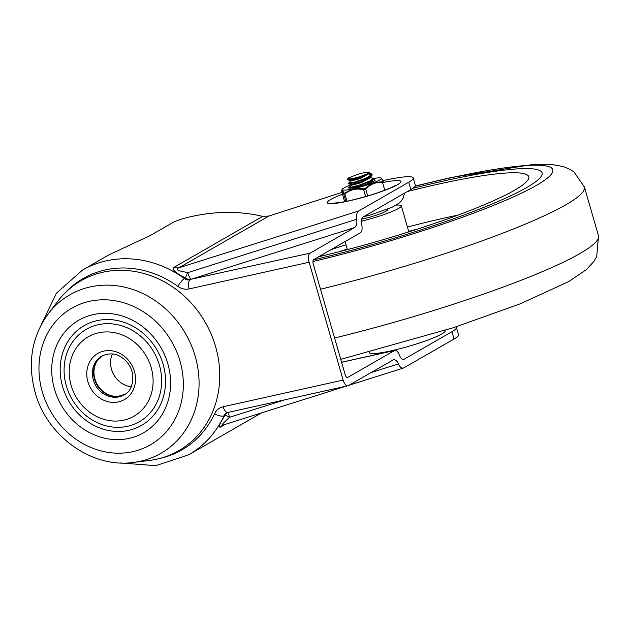 <?xml version="1.0" encoding="UTF-8"?>
<svg xmlns="http://www.w3.org/2000/svg" width="630" height="630" viewBox="0 0 630 630"><rect width="100%" height="100%" fill="white"/><g stroke="black" fill="none" stroke-linecap="round" stroke-linejoin="round"><path stroke-width="0.94" d="M131.245 386.757A22.507 19.947 60.1 0 1 119.432 381.567A22.507 19.947 60.1 0 1 110.927 366.786A22.507 19.947 60.1 0 1 112.384 353.966M121.968 395.671A22.507 19.947 60.1 0 1 118.156 396.364A22.507 19.947 60.1 0 1 97.288 384.465A22.507 19.947 60.1 0 1 97.5 360.447A22.507 19.947 60.1 0 1 100.013 357.509M133.678 462.404L149.617 460.396A98.028 86.869 -119.9 0 0 215.61 346.634A98.028 86.869 -119.9 0 0 144.931 273.79A98.028 86.869 -119.9 0 0 57.968 301.061L48.219 313.827C31.665 336.861 27.31 363.053 35.146 392.388C46.84 436.078 91.838 468.586 133.678 462.404A91.413 81.01 -119.9 0 0 195.213 356.32A91.413 81.01 -119.9 0 0 129.315 288.39A91.413 81.01 -119.9 0 0 48.219 313.827M163.123 364.337A57.535 50.991 60.1 0 1 101.446 428.597A57.535 50.991 60.1 0 1 74.025 333.593A57.535 50.991 60.1 0 1 163.123 364.337M159.398 365.164A53.274 47.211 60.1 0 1 102.296 424.667A53.274 47.211 60.1 0 1 76.899 336.696A53.274 47.211 60.1 0 1 159.398 365.164M151.176 367.597A45.817 40.604 -119.9 0 0 80.223 343.114A45.817 40.604 -119.9 0 0 102.06 418.769A45.817 40.604 -119.9 0 0 151.176 367.597M176.62 267.868A7.67 6.796 60.1 0 1 174.337 267.151C169.864 269.12 178.936 274.837 185.511 277.956A7.67 0.866 117.3 0 1 187.677 272.672L179.188 270.758C176.62 269.774 176.534 268.782 178.92 267.781A7.67 6.796 60.1 0 1 176.62 267.868M341.94 192.418L268.868 216.043L262.631 216.366C237.872 210.522 211.987 211.105 184.968 218.114C179.085 219.799 174.786 221.421 172.084 223.004L150.46 235.439L109.092 254.764L82.506 270.057L56.479 293.139L40.942 325.269M369.274 352.241L369.369 352.579A39.422 4.883 -16.1 0 0 408.602 346.342A39.422 4.883 -16.1 0 0 445.127 330.718L445.024 330.38M341.602 362.297L394.49 350.54A7.67 3.426 -102.5 0 1 394.931 350.367A7.67 3.426 -102.5 0 1 399.286 354.895A7.67 3.426 77.5 0 0 403.633 359.415A7.67 3.426 77.5 0 0 404.082 359.242L451.923 331.719A51.14 6.331 -16.1 0 0 456.388 327.466L458.498 334.782A51.14 6.331 163.9 0 1 454.033 339.034L403.523 368.022C401.515 368.432 399.806 367.07 398.412 363.919C397.018 360.777 395.317 359.407 393.301 359.825L348.335 385.623A7.67 3.426 -102.5 0 1 347.886 385.796A7.67 3.426 -102.5 0 1 343.137 380.079L309.125 262.245A7.67 3.426 -102.5 0 1 310.102 253.158L354.556 227.588C356.548 226.099 357.249 223.327 356.659 219.272C356.068 215.208 356.777 212.436 358.769 210.948L408.76 182.196A51.14 6.331 -16.1 0 0 413.225 177.936L415.335 185.251A51.14 6.331 163.9 0 1 410.87 189.504L363.03 217.027A7.67 3.426 77.5 0 0 361.754 224.863A7.67 3.426 -102.5 0 1 360.478 232.706L313.748 259.584A3.835 1.709 77.5 0 0 313.267 264.127L345.169 374.653A3.835 1.709 77.5 0 0 347.539 377.512A3.835 1.709 77.5 0 0 347.76 377.417L347.295 377.527M310.102 253.158L191.134 279.232A7.67 6.796 60.1 0 1 185.511 277.956L184.464 278.555A106.549 94.421 -119.9 0 0 82.506 270.057M120.133 462.94L155.72 465.665L188.756 454.773A106.549 94.421 -119.9 0 0 224.067 415.769L225.115 415.162C219.547 423.785 218.011 427.762 220.508 427.101A7.67 6.796 60.1 0 1 222.122 425.51A7.67 6.796 60.1 0 1 222.477 425.289L223.154 425.022L222.091 424.982L223.217 423.313L229.43 417.32A7.67 0.449 30.2 0 0 225.115 415.162A7.67 6.796 60.1 0 1 227.107 412.713M413.225 177.936A51.14 6.331 -16.1 0 0 382.827 180.715M456.388 327.466A51.14 6.331 -16.1 0 0 455.892 326.883M394.49 350.54L347.76 377.417M443.465 181.046A176.337 21.829 163.9 0 1 542.076 172.88A176.337 21.829 163.9 0 1 313.441 259.867A176.337 21.829 -16.1 0 0 542.076 172.88A176.337 21.829 -16.1 0 0 443.465 181.046A176.337 21.829 -16.1 0 0 412.768 188.331A176.337 21.829 163.9 0 1 443.465 181.046M318.709 256.733A162.485 20.121 -16.1 0 0 528.806 176.896A162.485 20.121 -16.1 0 0 437.905 184.251A162.485 20.121 -16.1 0 0 407.358 191.528M361.415 221.209A31.965 3.961 -16.1 0 0 401.31 205.805A31.965 3.961 -16.1 0 0 396.223 205.128M361.714 219.106A17.475 2.166 -16.1 0 0 379.016 214.232A17.475 2.166 -16.1 0 0 387.387 209.829A17.475 2.166 -16.1 0 0 386.836 209.491M369.337 181.92L370.881 181.771M371.598 181.739L372.952 181.779M369.755 177.18L373.149 178.298L370.385 180.715L359.927 184.921L350.808 187.323L349.658 187.283L351.642 185.196M349.831 187.866L360.384 185.417L370.739 181.204L372.905 179.723L373.149 178.298M368.542 173.124L371.204 173.754L371.96 174.573L365.707 178.298L354.485 182.149L348.477 183.259L350.438 181.149M348.626 183.771L354.911 182.668L366.132 178.77L372.149 175.093L369.007 174.219M350.414 181.18L360.187 178.589L369.235 173.51M348.634 179.007C346.027 180.582 349.65 179.849 359.502 176.794L368.479 173.415L369.542 172.376L367.652 172.218A10.111 1.252 -16.1 0 0 357.399 174.502L348.744 177.802L347.933 178.715L349.894 178.928C347.028 179.479 346.555 179.306 348.469 178.424M362.171 176.951L350.193 180.4L358.801 178.203L369.4 172.785M351.603 185.267L361.352 182.661L370.424 177.629L370.282 177.14M348.736 183.889L351.406 184.519L360.045 182.235L369.865 177.565L371.794 175.612M371.094 182.613L371.353 180.857M371.243 181.369L373.519 181.865M365.825 184.535L370.991 181.668L372.905 179.723M347.295 179.156L347.595 179.818L350.256 180.44M347.311 179.148L348.091 178.282M359.494 176.794A12.537 1.551 163.9 0 1 349.894 178.928M341.791 191.89L341.751 191.678A1.063 1.024 174.4 0 0 341.791 191.874L344.618 201.695L341.791 191.874C341.531 189.512 342.169 190.252 343.704 194.095L344.886 193.985C350.264 189.488 356.533 188.094 363.699 189.803L365.739 189.197C370.479 183.96 376.11 181.826 382.63 182.802L383.481 182.306A1.063 0.913 158 0 0 383.45 182.212L383.45 182.212A1.063 0.913 158 0 0 382.875 181.716L373.992 182.582A20.459 2.536 -16.1 0 0 381.394 178.321L382.875 181.716M342.295 189.906A20.459 2.536 -16.1 0 0 352.54 188.937L344.161 193.379L342.09 189.669L341.751 191.678M381.111 178.038L381.189 178.085A20.459 2.536 -16.1 0 0 381.111 178.038A20.459 2.536 -16.1 0 0 373.236 178.597M371.48 181.275A12.789 1.583 163.9 0 1 373.976 181.227M350.737 186.118A13.852 1.717 -16.1 0 0 348.595 188.016A13.852 1.717 -16.1 0 0 359.95 186.275A13.852 1.717 -16.1 0 0 373.842 181.306A13.852 1.717 -16.1 0 0 375.007 180.393A13.852 1.717 -16.1 0 0 372.763 179.865M351.422 184.685A20.459 2.536 -16.1 0 0 351.296 184.732L349.493 185.409A20.459 2.536 -16.1 0 0 342.177 189.276A20.459 2.536 -16.1 0 0 342.09 189.669M373.992 182.582L372.188 183.259L365.006 188.567L354.54 188.488A20.459 2.536 -16.1 0 0 372.188 183.259M354.54 188.488L352.54 188.937M345.831 201.458L343.704 194.095A1.063 0.913 -22 0 1 343.941 193.252M346.98 201.222L344.886 193.985A1.063 0.488 -128.9 0 1 344.547 193.189M365.636 196.513L363.699 189.803L363.951 188.882M367.676 195.914L365.739 189.197A1.063 0.48 -136.9 0 0 365.006 188.567M384.765 190.197L382.63 182.802A1.063 0.583 -82.7 0 0 382.434 181.968M102.304 355.785A22.373 19.829 -119.9 0 0 96.878 384.709A22.373 19.829 -119.9 0 0 124.606 394.553M124.023 394.908A22.373 19.829 60.1 0 1 93.319 379.851A22.373 19.829 60.1 0 1 101.706 356.115C108.809 352.981 115.109 353.186 120.613 356.73C126.378 360.21 130.229 365.29 132.166 371.976C133.749 383.764 131.032 391.411 124.023 394.908M42.297 391.797A78.829 69.859 60.1 0 1 126.795 303.755A78.829 69.859 60.1 0 1 164.367 433.928A78.829 69.859 60.1 0 1 42.297 391.797M87.885 381.67A26.633 23.609 -119.9 0 0 129.134 395.9A26.633 23.609 -119.9 0 0 116.44 351.918A26.633 23.609 -119.9 0 0 87.885 381.67M167.863 363.888A64.921 57.527 -119.9 0 0 67.331 329.199A64.921 57.527 -119.9 0 0 98.272 436.393A64.921 57.527 -119.9 0 0 167.863 363.888M262.631 216.366L174.337 267.151M358.769 210.948L178.92 267.781L268.868 216.043M342.476 194.253A38.359 4.749 -16.1 0 0 337.263 203.128A38.359 4.749 -16.1 0 0 392.655 187.141A38.359 4.749 -16.1 0 0 383.512 182.409M64.52 293.517A98.879 87.625 60.1 0 1 177.865 286.366A7.67 1.614 -54.2 0 1 184.464 278.555A7.67 6.796 60.1 0 0 190.095 279.83A7.67 3.426 77.5 0 0 189.126 288.918L309.125 262.245M343.137 380.079L223.13 406.752A7.67 3.426 77.5 0 0 227.879 412.469L226.611 412.957A7.67 6.796 60.1 0 0 224.067 415.769A7.67 3.016 -155.1 0 1 214.617 413.697A98.879 87.625 60.1 0 1 159.437 458.53M220.508 427.101L225.312 424.337M356.659 219.272L187.677 272.672A7.67 1.512 72.5 0 0 191.134 279.232L354.556 227.588M228.824 412.256A7.67 1.512 72.5 0 0 229.43 417.32L284.886 399.798M370.991 372.59L398.412 363.919M451.923 331.719L454.033 339.034M408.76 182.196L410.87 189.504M404.082 359.242L403.153 359.447M177.865 286.366A15.341 13.6 -119.9 0 0 189.126 288.918M223.13 406.752A15.341 13.6 -119.9 0 0 214.617 413.697M415.083 186.267A187.527 23.215 163.9 0 1 545.533 179.558A187.527 23.215 163.9 0 1 312.952 261.513M415.233 186.015L451.466 177.439L534.398 164.241L550.817 164.296L563.425 166.596L569.945 169.36L574.024 172.006L584.427 187.071A213.098 26.381 163.9 0 1 320.512 289.233M584.427 187.071L598.5 235.825A213.098 26.381 163.9 0 1 334.585 337.995M457.939 215.106A160.099 19.821 -16.1 0 0 446.41 217.586A160.099 19.821 -16.1 0 0 407.437 227.044M346.02 244.771A160.099 19.821 -16.1 0 0 331.128 249.59M417.729 229.021A155.846 19.294 -16.1 0 0 408.681 231.344M347.256 249.07A155.846 19.294 -16.1 0 0 338.365 251.929M430.156 352.768A2.134 1.158 69.3 0 1 429.731 353.233A2.134 1.158 69.3 0 1 429.55 353.28M381.158 178.062C381.654 179.085 380.866 176.077 383.45 182.212L383.505 182.377M119.432 381.567C114.928 377.606 112.093 372.676 110.927 366.786M102.91 355.422L97.5 360.447M125.22 394.215L118.156 396.364M395.388 185.377C395.671 185.74 382.764 191.748 364.4 196.867C354.091 199.773 345.579 201.702 338.877 202.671L334.034 203.096M363.282 216.885L370.558 214.917L391.962 207.325L398.963 203.254L400.727 201.639L403.09 198.332L404.562 193.142M341.578 362.226L394.931 350.367M261.615 412.863L188.756 454.773M227.879 412.469L347.886 385.796M403.523 368.022L348.949 385.269M345.823 386.253L223.154 425.022M598.5 235.825L596.705 256.544L593.83 261.481L586.53 269.506L568.859 281.508L520.601 303.691L453.348 327.71L340.751 359.352M345.09 241.558L347.406 249.598M401.31 205.805L408.831 231.871M386.741 209.522L387.025 210.483M349.808 187.866L349.642 187.283M372.149 174.817L371.976 174.234M348.642 183.81L348.484 183.267M369.259 173.573L369.117 173.077M350.414 181.212L350.185 180.408M351.587 185.275L351.367 184.503M350.713 188.126L349.957 187.945M428.62 353.65L431.629 351.918M342.177 189.276L341.933 189.669"/></g></svg>
